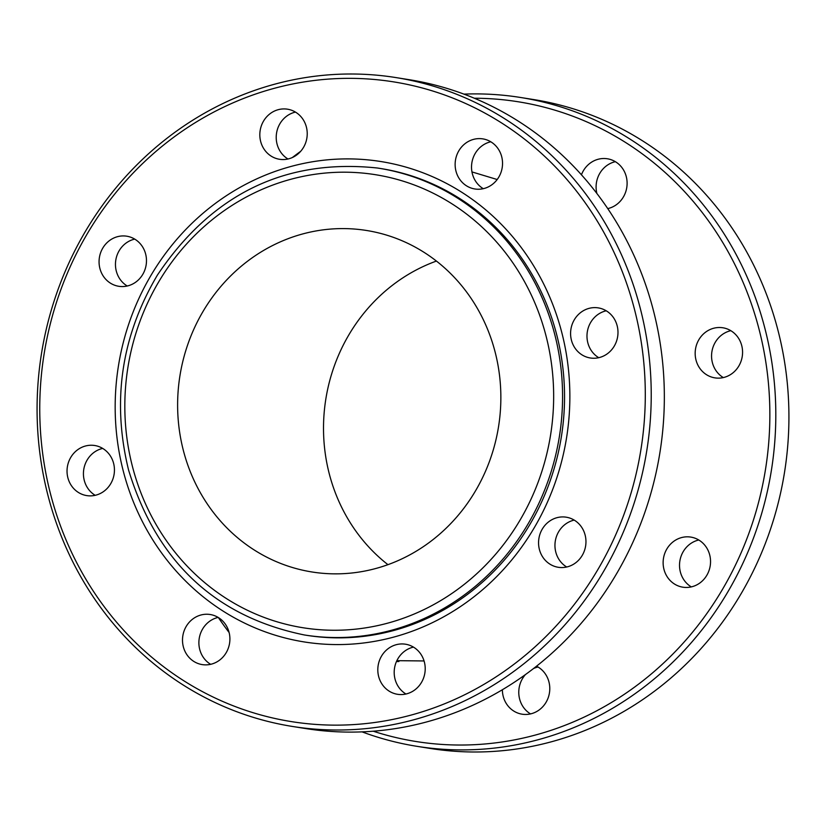 <?xml version="1.0" encoding="UTF-8"?>
<svg xmlns="http://www.w3.org/2000/svg" width="826" height="826" viewBox="0 0 826 826"><rect width="100%" height="100%" fill="white"/><g stroke="black" fill="none" stroke-linecap="round" stroke-linejoin="round"><path stroke-width="1.24" d="M399.03 660.79L398.927 661.481A254.222 91.51 -81.4 0 1 397.667 661.574A248.533 231.869 99.1 0 1 396.501 661.481M397.667 661.574L397.802 660.717M395.964 77.582L409.076 79.678A328.541 306.508 99.1 0 1 660.119 451.306A328.541 306.508 99.1 0 1 307.571 728.852A328.541 306.508 99.1 0 1 305.455 728.522L292.342 726.436A328.541 306.508 -80.9 0 0 294.459 726.766A328.541 306.508 -80.9 0 0 647.006 449.21A328.541 306.508 -80.9 0 0 395.964 77.582A328.541 306.508 -80.9 0 0 393.847 77.252A328.541 306.508 -80.9 0 0 41.3 354.798A328.541 306.508 -80.9 0 0 292.342 726.436M287.975 158.995A25.358 23.665 99.1 0 1 276.555 133.12A25.358 23.665 99.1 0 1 295.46 112.088M483.282 188.689A25.358 23.665 99.1 0 1 471.863 162.815A25.358 23.665 99.1 0 1 490.768 141.783M598.736 357.689A25.358 23.665 99.1 0 1 587.317 331.815A25.358 23.665 99.1 0 1 606.232 310.782M566.708 567.008A25.358 23.665 99.1 0 1 555.289 541.133A25.358 23.665 99.1 0 1 574.204 520.101M405.958 694.016A25.358 23.665 99.1 0 1 394.529 668.141A25.358 23.665 99.1 0 1 413.444 647.109M210.651 664.321A25.358 23.665 99.1 0 1 199.221 638.446A25.358 23.665 99.1 0 1 218.136 617.414M95.197 495.321A25.358 23.665 99.1 0 1 83.767 469.447A25.358 23.665 99.1 0 1 102.682 448.415M127.225 286.002A25.358 23.665 99.1 0 1 115.795 260.128A25.358 23.665 99.1 0 1 134.71 239.106M391.514 81.547A323.926 302.213 99.1 0 1 576.765 601.183A323.926 302.213 99.1 0 1 59.265 522.507A323.926 302.213 99.1 0 1 391.514 81.547M287.355 109.166A25.358 23.665 99.1 0 1 287.52 109.197A25.358 23.665 99.1 0 1 306.89 137.963A25.358 23.665 99.1 0 1 279.529 159.284A25.358 23.665 99.1 0 1 260.149 130.591A25.358 23.665 99.1 0 1 287.355 109.166M482.663 138.861A25.358 23.665 99.1 0 1 482.828 138.882A25.358 23.665 99.1 0 1 502.198 167.657A25.358 23.665 99.1 0 1 474.836 188.968A25.358 23.665 99.1 0 1 455.456 160.285A25.358 23.665 99.1 0 1 482.663 138.861M598.127 307.861A25.358 23.665 99.1 0 1 598.282 307.892A25.358 23.665 99.1 0 1 617.652 336.657A25.358 23.665 99.1 0 1 590.291 357.978A25.358 23.665 99.1 0 1 570.911 329.285A25.358 23.665 99.1 0 1 598.127 307.861M566.099 517.169A25.358 23.665 99.1 0 1 566.254 517.2A25.358 23.665 99.1 0 1 585.624 545.976A25.358 23.665 99.1 0 1 558.262 567.286A25.358 23.665 99.1 0 1 538.882 538.593A25.358 23.665 99.1 0 1 566.099 517.169M405.339 644.187A25.358 23.665 99.1 0 1 405.504 644.208A25.358 23.665 99.1 0 1 424.874 672.983A25.358 23.665 99.1 0 1 397.502 694.294A25.358 23.665 99.1 0 1 378.132 665.611A25.358 23.665 99.1 0 1 405.339 644.187M210.031 614.492A25.358 23.665 99.1 0 1 210.196 614.513A25.358 23.665 99.1 0 1 229.566 643.289A25.358 23.665 99.1 0 1 202.194 664.6A25.358 23.665 99.1 0 1 182.825 635.917A25.358 23.665 99.1 0 1 210.031 614.492M94.577 445.493A25.358 23.665 99.1 0 1 94.742 445.513A25.358 23.665 99.1 0 1 114.102 474.289A25.358 23.665 99.1 0 1 86.74 495.6A25.358 23.665 99.1 0 1 67.36 466.917A25.358 23.665 99.1 0 1 94.577 445.493M126.605 236.174A25.358 23.665 99.1 0 1 126.77 236.205A25.358 23.665 99.1 0 1 146.14 264.981A25.358 23.665 99.1 0 1 118.768 286.292A25.358 23.665 99.1 0 1 99.388 257.598A25.358 23.665 99.1 0 1 126.605 236.174M566.863 435.849A243.236 226.923 99.1 0 1 198.477 592.913A243.236 226.923 99.1 0 1 262.203 176.465A243.236 226.923 99.1 0 1 566.863 435.849M304.433 634.977L306.394 635.287A236.319 220.47 -80.9 0 0 561.628 435.065A236.319 220.47 -80.9 0 0 380.931 168.566L378.958 168.256A236.319 220.47 -80.9 0 0 377.441 168.019C285.259 158.282 211.921 193.976 157.405 275.089C121.308 336.192 111.696 401.178 128.577 470.035C156.63 561.721 215.256 616.692 304.433 634.977A236.319 220.47 -80.9 0 0 559.408 436.376A236.319 220.47 -80.9 0 0 378.958 168.256L377.43 168.019M498.728 425.462A172.913 161.318 -80.9 0 0 366.507 230.475A172.913 161.318 -80.9 0 0 179.934 375.778A172.913 161.318 -80.9 0 0 311.97 571.974A172.913 161.318 -80.9 0 0 498.728 425.462M436.417 261.068A172.913 161.318 -80.9 0 0 325.64 400.269A172.913 161.318 -80.9 0 0 387.941 564.664M362.077 731.877A328.541 306.508 -80.9 0 0 416.923 746.322A328.541 306.508 -80.9 0 0 419.04 746.652A328.541 306.508 -80.9 0 0 771.587 469.106A328.541 306.508 -80.9 0 0 520.545 97.478A328.541 306.508 -80.9 0 0 518.429 97.148A328.541 306.508 -80.9 0 0 463.923 94.123M474.351 98.232A323.926 302.213 99.1 0 1 516.095 101.443A323.926 302.213 99.1 0 1 761.262 491.325A323.926 302.213 99.1 0 1 373.259 731.216M300.654 151.334A328.541 306.508 -80.9 0 0 292.383 157.508M218.363 617.549A328.541 306.508 -80.9 0 0 229.101 632.499M520.545 97.478L533.658 99.564A328.541 306.508 99.1 0 1 784.7 471.202A328.541 306.508 99.1 0 1 432.153 748.748A328.541 306.508 99.1 0 1 430.036 748.418L416.923 746.322M581.442 174.813A25.358 23.665 99.1 0 1 607.244 158.757A25.358 23.665 99.1 0 1 607.409 158.778A25.358 23.665 99.1 0 1 627.11 183.093A25.358 23.665 99.1 0 1 607.75 208.606M722.698 327.757A25.358 23.665 99.1 0 1 722.864 327.777A25.358 23.665 99.1 0 1 742.233 356.553A25.358 23.665 99.1 0 1 714.862 377.864A25.358 23.665 99.1 0 1 695.492 349.181A25.358 23.665 99.1 0 1 722.698 327.757M690.67 537.065A25.358 23.665 99.1 0 1 690.835 537.096A25.358 23.665 99.1 0 1 710.205 565.872A25.358 23.665 99.1 0 1 682.834 587.183A25.358 23.665 99.1 0 1 663.454 558.49A25.358 23.665 99.1 0 1 690.67 537.065M536.549 666.19A25.358 23.665 99.1 0 1 548.629 696.432A25.358 23.665 99.1 0 1 522.084 714.191A25.358 23.665 99.1 0 1 502.384 689.751M596.899 193.501A25.358 23.665 99.1 0 1 615.349 161.679M723.318 377.585A25.358 23.665 99.1 0 1 711.898 351.711A25.358 23.665 99.1 0 1 730.803 330.679M691.29 586.894A25.358 23.665 99.1 0 1 679.86 561.019A25.358 23.665 99.1 0 1 698.775 539.997M530.54 713.912A25.358 23.665 99.1 0 1 525.346 674.666M533.617 668.492A25.358 23.665 99.1 0 1 538.025 667.005M373.941 174.462A229.401 214.017 99.1 0 1 505.13 542.455A229.401 214.017 99.1 0 1 138.644 486.741A229.401 214.017 99.1 0 1 373.941 174.462M396.872 660.666L424.058 660.955M497.19 179.521L471.956 171.922"/></g></svg>
